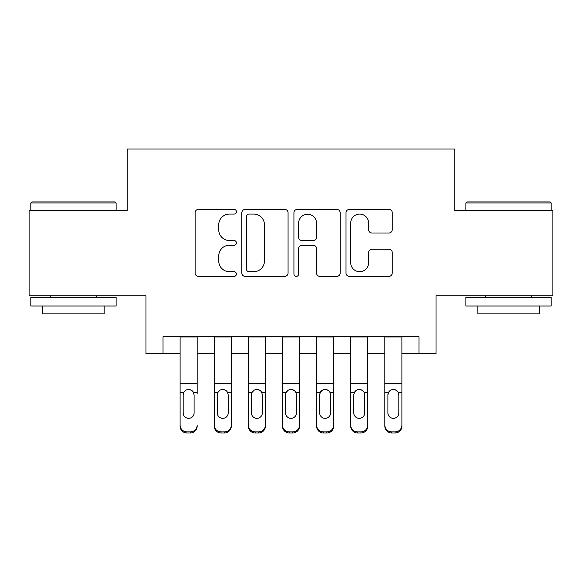 <?xml version="1.0" encoding="UTF-8"?>
<svg xmlns="http://www.w3.org/2000/svg" width="582" height="582" viewBox="0 0 582 582"><rect width="100%" height="100%" fill="white"/><g stroke="black" fill="none" stroke-linecap="round" stroke-linejoin="round"><path stroke-width="0.87" d="M236.401 211.739A2.343 2.343 0 0 0 234.059 209.389L198.469 209.389A3.346 3.346 0 0 0 195.123 212.743L195.123 273.031A3.346 3.346 0 0 0 198.469 276.377L234.059 276.377A2.343 2.343 0 0 0 236.401 274.035A2.343 2.343 0 0 0 234.059 271.692L229.453 271.692A10.716 10.716 0 0 1 218.737 260.976L218.737 255.949A10.716 10.716 0 0 1 229.453 245.233L234.059 245.233A2.343 2.343 0 0 0 236.401 242.883A2.343 2.343 0 0 0 234.059 240.541L229.453 240.541A10.716 10.716 0 0 1 218.737 229.825L218.737 224.798A10.716 10.716 0 0 1 229.453 214.081L234.059 214.081A2.343 2.343 0 0 0 236.401 211.739M388.885 233.004A3.346 3.346 0 0 0 392.239 229.657L392.239 212.743A3.346 3.346 0 0 0 388.885 209.389L349.367 209.389A3.346 3.346 0 0 0 346.014 212.743L346.014 273.031A3.346 3.346 0 0 0 349.367 276.377L388.885 276.377A3.346 3.346 0 0 0 392.239 273.031L392.239 252.603A3.346 3.346 0 0 0 388.885 249.249L371.971 249.249A3.346 3.346 0 0 0 368.624 252.603L368.624 262.729A8.963 8.963 0 0 1 359.661 271.692A8.963 8.963 0 0 1 350.706 262.729L350.706 223.037A8.963 8.963 0 0 1 359.661 214.081A8.963 8.963 0 0 1 368.624 223.037L368.624 229.657A3.346 3.346 0 0 0 371.971 233.004L388.885 233.004M163.033 353.791L163.033 336.723L418.967 336.723L418.967 353.791L436.027 353.791L436.027 295.78L552.9 295.78L552.9 210.466L454.797 210.466L454.797 149.043L127.203 149.043L127.203 210.466L29.1 210.466L29.1 295.78L145.973 295.78L145.973 353.791L180.1 353.791M288.068 212.743A3.346 3.346 0 0 0 284.722 209.389L245.197 209.389A3.346 3.346 0 0 0 241.843 212.743L241.843 273.031A3.346 3.346 0 0 0 245.197 276.377L284.722 276.377A3.346 3.346 0 0 0 288.068 273.031L288.068 212.743M297.278 209.389L336.803 209.389A3.346 3.346 0 0 1 340.157 212.743L340.157 273.031A3.346 3.346 0 0 1 336.803 276.377L319.889 276.377A3.346 3.346 0 0 1 316.543 273.031L316.543 248.579A3.346 3.346 0 0 0 313.189 245.233L301.971 245.233A3.346 3.346 0 0 0 298.617 248.579L298.617 274.035A2.343 2.343 0 0 1 296.274 276.377A2.343 2.343 0 0 1 293.932 274.035L293.932 212.743A3.346 3.346 0 0 1 297.278 209.389M197.16 353.791L214.22 353.791M231.287 353.791L248.347 353.791M265.407 353.791L282.466 353.791M299.534 353.791L316.593 353.791M333.653 353.791L350.713 353.791M367.78 353.791L384.84 353.791M401.9 353.791L418.967 353.791M248.878 214.081A2.343 2.343 0 0 0 246.535 216.424L246.535 269.35A2.343 2.343 0 0 0 248.878 271.692L253.737 271.692A10.716 10.716 0 0 0 264.454 260.976L264.454 224.798A10.716 10.716 0 0 0 253.737 214.081L248.878 214.081M316.543 223.204A8.963 8.963 0 0 0 307.58 214.249A8.963 8.963 0 0 0 298.617 223.204L298.617 237.194A3.346 3.346 0 0 0 301.971 240.541L313.189 240.541A3.346 3.346 0 0 0 316.543 237.194L316.543 223.204M180.1 393.505L180.1 425.115A6.824 6.773 -0 0 0 186.924 431.888L190.336 431.888A6.824 6.773 -0 0 0 197.16 425.115L197.16 426.184A6.824 6.773 180 0 1 190.336 432.957L190.336 431.888M197.16 393.505L197.16 336.723M194.09 412.929L194.09 394.952L194.09 412.929A5.456 5.42 180 0 1 188.626 418.342A5.456 5.42 180 0 0 194.09 412.929M183.17 413.998L183.17 412.929A5.456 5.42 180 0 0 188.626 418.342M185.782 390.267L183.774 392.435L183.17 394.531M191.478 390.267L188.626 389.467C190.801 389.547 192.424 390.537 193.486 392.435L194.09 394.952M180.1 336.723L180.1 426.184A6.824 6.773 180 0 0 186.924 432.957L190.336 432.957M180.1 392.435L183.774 392.435L183.17 394.952L183.17 412.929M183.774 392.435C184.829 390.544 186.444 389.554 188.626 389.467M31.828 201.939L115.09 201.939L116.116 202.958L30.81 202.958L31.828 201.939M73.463 306.016L30.81 306.016L30.81 297.482L116.116 297.482L116.116 306.016L73.463 306.016M104.171 306.016L104.171 313.865L42.748 313.865L42.748 306.016M466.909 201.939L550.172 201.939L551.19 202.958L465.884 202.958L466.909 201.939M508.537 306.016L465.884 306.016L465.884 297.482L551.19 297.482L551.19 306.016L508.537 306.016M539.252 306.016L539.252 313.865L477.829 313.865L477.829 306.016M214.22 393.505L214.22 425.115A6.824 6.773 0 0 0 221.044 431.888L224.456 431.888A6.824 6.773 0 0 0 231.287 425.115L231.287 426.184A6.824 6.773 180 0 1 224.456 432.957L224.456 431.888M228.209 412.929L228.209 394.952L228.209 412.929A5.456 5.42 180 0 1 222.753 418.342A5.456 5.42 180 0 0 228.209 412.929M217.29 413.998L217.29 412.929A5.456 5.42 180 0 0 222.753 418.342M219.901 390.267L217.894 392.435L217.29 394.531M225.598 390.267L222.753 389.467C224.928 389.547 226.543 390.537 227.606 392.435L228.209 394.952M248.347 393.505L248.347 425.115A6.824 6.773 0 0 0 255.171 431.888L258.583 431.888A6.824 6.773 0 0 0 265.407 425.115L265.407 426.184A6.824 6.773 180 0 1 258.583 432.957L258.583 431.888M262.337 412.929L262.337 394.952L262.337 412.929A5.456 5.42 180 0 1 256.873 418.342A5.456 5.42 180 0 0 262.337 412.929M251.417 413.998L251.417 412.929A5.456 5.42 180 0 0 256.873 418.342M254.028 390.267L252.021 392.435L251.417 394.531M259.725 390.267L256.873 389.467C259.048 389.547 260.671 390.537 261.733 392.435L262.337 394.952M282.466 393.505L282.466 425.115A6.824 6.773 0 0 0 289.29 431.888L292.71 431.888A6.824 6.773 0 0 0 299.534 425.115L299.534 426.184A6.824 6.773 180 0 1 292.71 432.957L292.71 431.888M296.456 412.929L296.456 394.952L296.456 412.929A5.456 5.42 180 0 1 291 418.342A5.456 5.42 180 0 0 296.456 412.929M285.544 413.998L285.544 412.929A5.456 5.42 180 0 0 291 418.342M288.148 390.267L286.148 392.435L285.544 394.531M293.852 390.267L291 389.467C293.175 389.547 294.798 390.537 295.852 392.435L296.456 394.952M316.593 393.505L316.593 425.115A6.824 6.773 0 0 0 323.417 431.888L326.829 431.888A6.824 6.773 0 0 0 333.653 425.115L333.653 426.184A6.824 6.773 180 0 1 326.829 432.957L326.829 431.888M330.583 412.929L330.583 394.952L330.583 412.929A5.456 5.42 180 0 1 325.127 418.342A5.456 5.42 180 0 0 330.583 412.929M319.663 413.998L319.663 412.929A5.456 5.42 180 0 0 325.127 418.342M322.275 390.267L320.267 392.435L319.663 394.531M327.972 390.267L325.127 389.467C327.302 389.547 328.917 390.537 329.979 392.435L330.583 394.952M231.287 336.723L231.287 426.184M214.22 336.723L214.22 426.184A6.824 6.773 180 0 0 221.044 432.957L224.456 432.957M214.22 392.435L217.894 392.435L217.29 394.952L217.29 412.929M217.894 392.435C218.956 390.544 220.571 389.554 222.753 389.467M265.407 336.723L265.407 426.184M248.347 336.723L248.347 426.184A6.824 6.773 180 0 0 255.171 432.957L258.583 432.957M248.347 392.435L252.021 392.435L251.417 394.952L251.417 412.929M252.021 392.435C253.075 390.544 254.698 389.554 256.873 389.467M299.534 336.723L299.534 426.184M282.466 336.723L282.466 426.184A6.824 6.773 180 0 0 289.29 432.957L292.71 432.957M282.466 392.435L286.148 392.435L285.544 394.952L285.544 412.929M286.148 392.435C287.202 390.544 288.817 389.554 291 389.467M333.653 336.723L333.653 426.184M316.593 336.723L316.593 426.184A6.824 6.773 180 0 0 323.417 432.957L326.829 432.957M316.593 392.435L320.267 392.435L319.663 394.952L319.663 412.929M320.267 392.435C321.322 390.544 322.945 389.554 325.127 389.467M350.713 393.505L350.713 425.115A6.824 6.773 0 0 0 357.544 431.888L360.956 431.888A6.824 6.773 0 0 0 367.78 425.115L367.78 426.184A6.824 6.773 180 0 1 360.956 432.957L360.956 431.888M364.71 412.929L364.71 394.952L364.71 412.929A5.456 5.42 180 0 1 359.247 418.342A5.456 5.42 180 0 0 364.71 412.929M353.791 413.998L353.791 412.929A5.456 5.42 180 0 0 359.247 418.342M356.402 390.267L354.394 392.435L353.791 394.531M362.099 390.267L359.247 389.467C361.422 389.547 363.044 390.537 364.106 392.435L364.71 394.952M367.78 336.723L367.78 426.184M350.713 336.723L350.713 426.184A6.824 6.773 180 0 0 357.544 432.957L360.956 432.957M350.713 392.435L354.394 392.435L353.791 394.952L353.791 412.929M354.394 392.435C355.449 390.544 357.064 389.554 359.247 389.467M384.84 393.505L384.84 425.115A6.824 6.773 0 0 0 391.664 431.888L395.076 431.888A6.824 6.773 0 0 0 401.9 425.115L401.9 426.184A6.824 6.773 180 0 1 395.076 432.957L395.076 431.888M398.83 412.929L398.83 394.952L398.83 412.929A5.456 5.42 180 0 1 393.374 418.342A5.456 5.42 180 0 0 398.83 412.929M387.91 413.998L387.91 412.929A5.456 5.42 180 0 0 393.374 418.342M390.522 390.267L388.514 392.435L387.91 394.531M396.218 390.267L393.374 389.467C395.549 389.547 397.164 390.537 398.226 392.435L398.83 394.952M401.9 336.723L401.9 426.184M384.84 336.723L384.84 426.184A6.824 6.773 180 0 0 391.664 432.957L395.076 432.957M384.84 392.435L388.514 392.435L387.91 394.952L387.91 412.929M388.514 392.435C389.569 390.544 391.191 389.554 393.374 389.467M193.486 392.435L197.16 392.435M180.1 383.618L197.16 383.618M180.1 336.971L197.16 336.971M186.924 431.888L186.924 432.957M227.606 392.435L231.287 392.435M214.22 383.618L231.287 383.618M214.22 336.971L231.287 336.971M221.044 431.888L221.044 432.957M261.733 392.435L265.407 392.435M248.347 383.618L265.407 383.618M248.347 336.971L265.407 336.971M255.171 431.888L255.171 432.957M295.852 392.435L299.534 392.435M282.466 383.618L299.534 383.618M282.466 336.971L299.534 336.971M289.29 431.888L289.29 432.957M329.979 392.435L333.653 392.435M316.593 383.618L333.653 383.618M316.593 336.971L333.653 336.971M323.417 431.888L323.417 432.957M364.106 392.435L367.78 392.435M350.713 383.618L367.78 383.618M350.713 336.971L367.78 336.971M357.544 431.888L357.544 432.957M398.226 392.435L401.9 392.435M384.84 383.618L401.9 383.618M384.84 336.971L401.9 336.971M391.664 431.888L391.664 432.957M30.81 210.466L30.81 202.958M50.256 297.482L50.256 295.78M96.663 297.482L96.663 295.78M116.116 210.466L116.116 202.958M465.884 210.466L465.884 202.958M485.337 297.482L485.337 295.78M531.744 297.482L531.744 295.78M551.19 210.466L551.19 202.958"/></g></svg>
